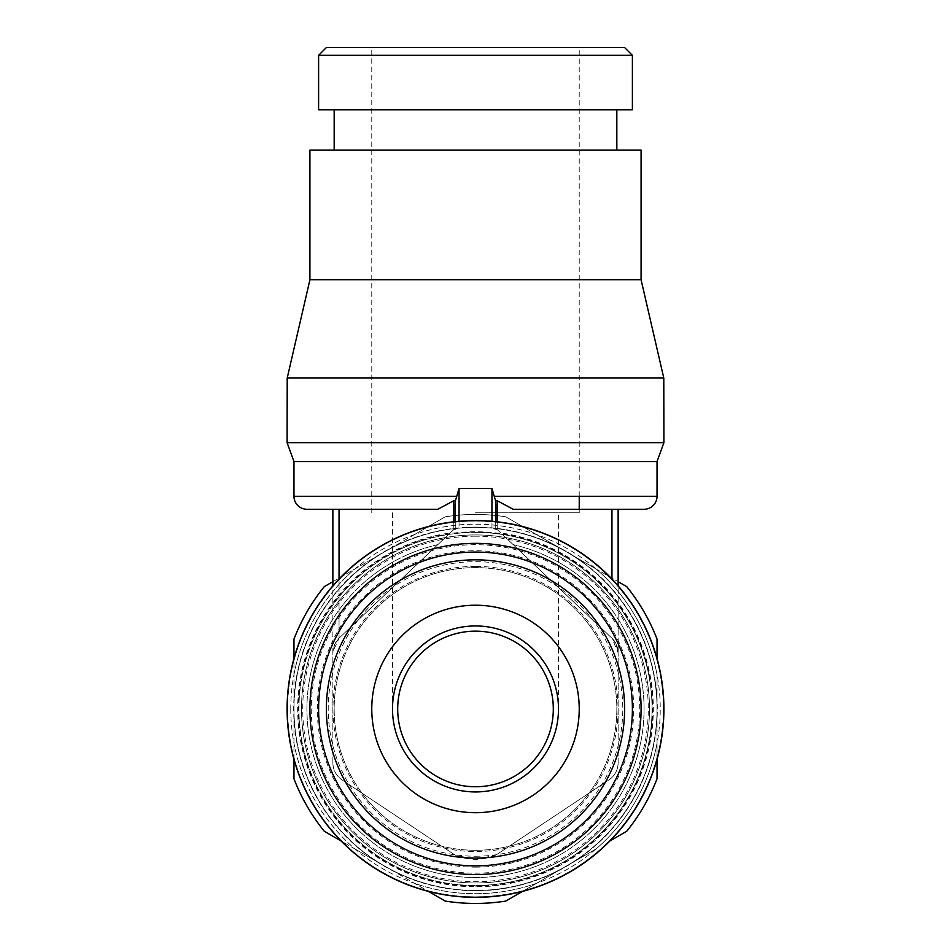 <?xml version="1.0" encoding="UTF-8"?>
<svg xmlns="http://www.w3.org/2000/svg" width="951" height="951" viewBox="0 0 951 951"><rect width="100%" height="100%" fill="white"/><g stroke="black" fill="none" stroke-linecap="round" stroke-linejoin="round"><path stroke-width="0.71" stroke-dasharray="4.75 3.57" d="M459.048 521.267L459.048 528.162L456.73 528.387A181.534 181.534 0 0 0 384.739 866.159L324.267 831.245A194.503 194.503 0 0 1 293.966 778.774L293.966 708.947A181.534 181.534 0 0 0 566.261 866.159L505.789 901.072A194.503 194.503 0 0 1 475.5 903.45A194.503 194.503 0 0 0 505.789 901.072A194.503 194.503 0 0 1 445.211 901.072A194.503 194.503 0 0 0 475.5 903.45A194.503 194.503 0 0 1 445.211 901.072L384.739 866.159A181.534 181.534 0 0 0 657.034 708.947A181.534 181.534 0 0 0 494.27 528.387L495.554 529.315L491.952 528.162A181.534 181.534 0 0 0 459.048 528.162L459.048 488.517L455.446 500.725L455.267 504.363L455.267 529.327L459.048 528.162A181.534 181.534 0 0 1 475.5 527.413A181.534 181.534 0 0 0 384.739 551.735L445.211 516.821L384.739 551.735A181.534 181.534 0 0 0 475.5 890.481A181.534 181.534 0 0 0 657.034 708.947A181.534 181.534 0 0 0 384.739 551.735A181.534 181.534 0 0 0 293.966 708.947L293.966 639.12A194.503 194.503 0 0 1 324.267 586.648A194.503 194.503 0 0 0 293.966 639.12L293.966 778.774A194.503 194.503 0 0 0 324.267 831.245L354.889 848.934A184.779 184.779 0 0 1 293.966 743.409M475.5 865.85A156.891 156.891 0 0 0 632.391 708.947A156.891 156.891 0 0 0 475.5 552.055A156.891 156.891 0 0 0 318.609 708.947A156.891 156.891 0 0 0 475.5 865.85M475.5 850.289A141.33 141.33 0 0 0 616.83 708.947A141.33 141.33 0 0 0 475.5 567.616A141.33 141.33 0 0 0 334.17 708.947A141.33 141.33 0 0 0 475.5 850.289A141.33 141.33 0 0 0 616.83 708.947A141.33 141.33 0 0 0 475.5 567.616A141.33 141.33 0 0 0 334.17 708.947A141.33 141.33 0 0 0 475.5 850.289M475.5 874.54A165.581 165.581 0 0 0 641.081 708.947A165.581 165.581 0 0 0 475.5 543.366A165.581 165.581 0 0 0 309.919 708.947A165.581 165.581 0 0 0 475.5 874.54M618.138 762.761C617.948 769.989 614.893 775.695 608.973 779.879L495.733 855.211A51.378 51.378 0 0 1 455.267 855.211L342.003 779.868L455.267 855.211L475.5 859.359L495.733 855.211L608.997 779.868A20.482 20.482 0 0 0 618.138 762.809L618.138 652.838L616.046 643.827L611.957 638.18L497.195 529.505A180.749 180.749 0 0 0 495.269 529.279M332.862 762.761C333.052 769.989 336.107 775.695 342.027 779.879A20.482 20.482 0 0 1 332.862 762.809L332.862 585.852M455.731 529.279A180.749 180.749 0 0 0 453.805 529.505L339.043 638.18L332.898 651.673L334.954 643.827L339.043 638.18L453.805 529.505L455.267 529.327L455.267 504.363M414.577 534.51L445.211 516.821L414.577 534.51A184.779 184.779 0 0 1 536.423 534.51L505.789 516.821A194.503 194.503 0 0 0 445.211 516.821A194.503 194.503 0 0 1 475.5 514.455A194.503 194.503 0 0 0 445.211 516.821A194.503 194.503 0 0 1 505.789 516.821L626.733 586.648A194.503 194.503 0 0 1 657.034 639.12A194.503 194.503 0 0 0 626.733 586.648L596.111 568.971A184.779 184.779 0 0 1 657.034 674.497L657.034 778.774A194.503 194.503 0 0 1 626.733 831.245A194.503 194.503 0 0 0 657.034 778.774L657.034 743.409A184.779 184.779 0 0 1 596.111 848.934L566.261 866.159A181.534 181.534 0 0 0 475.5 527.413A181.534 181.534 0 0 1 491.952 528.162L494.27 528.387A181.534 181.534 0 0 1 656.784 718.35A181.534 181.534 0 0 1 475.5 890.481A181.534 181.534 0 0 0 566.261 551.735A181.534 181.534 0 0 0 293.966 708.947A181.534 181.534 0 0 0 475.5 890.481A181.534 181.534 0 0 0 657.034 708.947A181.534 181.534 0 0 0 475.5 527.413A181.534 181.534 0 0 0 293.966 708.947A181.534 181.534 0 0 0 475.5 890.481A181.534 181.534 0 0 1 294.216 718.35A181.534 181.534 0 0 1 456.73 528.387L453.805 529.505L450.192 532.929A177.825 177.825 0 0 0 297.675 708.947A177.825 177.825 0 0 0 475.5 886.784A177.825 177.825 0 0 0 653.325 708.947A177.825 177.825 0 0 0 500.808 532.929M475.5 896.888A187.929 187.929 0 0 0 663.429 708.947A187.929 187.929 0 0 0 475.5 521.017A187.929 187.929 0 0 0 287.571 708.947A187.929 187.929 0 0 0 475.5 896.888A187.929 187.929 0 0 0 663.429 708.947A187.929 187.929 0 0 0 475.5 521.017A187.929 187.929 0 0 0 287.571 708.947A187.929 187.929 0 0 0 475.5 896.888A187.929 187.929 0 0 0 663.429 708.947A187.929 187.929 0 0 0 475.5 521.017M475.5 534.938A174.009 174.009 0 0 0 301.491 708.947A174.009 174.009 0 0 0 475.5 882.968A174.009 174.009 0 0 0 649.509 708.947A174.009 174.009 0 0 0 475.5 534.938A174.009 174.009 0 0 0 301.491 708.947A174.009 174.009 0 0 0 475.5 882.968A174.009 174.009 0 0 0 649.509 708.947A174.009 174.009 0 0 0 475.5 534.938M475.5 867.146A158.199 158.199 0 0 0 633.699 708.947A158.199 158.199 0 0 0 475.5 550.76A158.199 158.199 0 0 0 317.301 708.947A158.199 158.199 0 0 0 475.5 867.146M639.738 708.947A164.238 164.238 0 0 0 475.5 544.709A164.238 164.238 0 0 0 311.262 708.947A164.238 164.238 0 0 0 475.5 873.184A164.238 164.238 0 0 0 639.738 708.947M632.391 55.324L318.609 55.324M624.617 47.55L326.383 47.55M632.391 109.793L318.609 109.793M641.081 150.092L309.919 150.092M641.081 279.772L309.919 279.772M663.786 378.022L287.214 378.022M663.905 442.667L287.095 442.667M657.034 461.544L293.966 461.544M495.554 529.315A180.749 180.749 0 0 1 497.195 529.505L495.733 529.327L495.554 500.725L491.952 488.517L459.048 488.517M354.889 848.934L445.211 901.072M475.5 532.394A176.553 176.553 0 0 0 298.947 708.947A176.553 176.553 0 0 0 475.5 885.5A176.553 176.553 0 0 1 298.947 708.947A176.553 176.553 0 0 1 475.5 532.405A176.553 176.553 0 0 1 652.053 708.947A176.553 176.553 0 0 1 475.5 885.5A176.553 176.553 0 0 0 652.053 708.947A176.553 176.553 0 0 0 475.5 532.394M475.5 527.127A181.819 181.819 0 0 0 293.681 708.947A181.819 181.819 0 0 0 475.5 890.766A181.819 181.819 0 0 0 657.319 708.947A181.819 181.819 0 0 0 475.5 527.127M475.5 566.38A142.579 142.579 0 0 0 332.921 708.947A142.579 142.579 0 0 0 475.5 851.525A142.579 142.579 0 0 0 618.079 708.947A142.579 142.579 0 0 0 475.5 566.38M475.5 536.186A172.773 172.773 0 0 0 302.727 708.947A172.773 172.773 0 0 0 475.5 881.72A172.773 172.773 0 0 0 648.273 708.947A172.773 172.773 0 0 0 475.5 536.186M558.487 708.947C559.414 664.594 519.864 625.033 475.5 625.96C431.136 625.033 391.586 664.594 392.513 708.947C391.586 664.594 431.136 625.033 475.5 625.96C519.864 625.033 559.414 664.594 558.487 708.947A82.987 82.987 0 0 1 475.5 791.933A82.987 82.987 0 0 1 392.513 708.947A82.987 82.987 0 0 1 475.5 625.96A82.987 82.987 0 0 1 558.487 708.947L558.487 512.791L475.5 512.791L558.487 512.791M397.696 708.947A77.804 77.804 0 0 0 475.5 786.75A77.804 77.804 0 0 0 553.304 708.947A77.804 77.804 0 0 0 475.5 631.155A77.804 77.804 0 0 0 397.696 708.947M579.23 708.947A103.73 103.73 0 0 1 475.5 812.689A103.73 103.73 0 0 1 371.77 708.947A103.73 103.73 0 0 1 475.5 605.216A103.73 103.73 0 0 1 579.23 708.947M475.5 512.791L579.23 512.791L475.5 512.791M596.111 568.971L505.789 516.821A194.503 194.503 0 0 0 475.5 514.455A194.503 194.503 0 0 1 505.789 516.821L536.423 534.51M505.789 901.072L596.111 848.934M536.423 883.396A184.779 184.779 0 0 1 414.577 883.396M657.034 743.409L657.034 674.497M332.862 581.679L384.739 551.735L332.862 581.679M293.966 674.497A184.779 184.779 0 0 1 354.889 568.971M293.966 639.12A194.503 194.503 0 0 1 324.267 586.648M626.733 586.648A194.503 194.503 0 0 1 657.034 639.12M657.034 778.774A194.503 194.503 0 0 1 626.733 831.245M324.267 831.245A194.503 194.503 0 0 1 293.966 778.774M475.5 856.221A147.274 147.274 0 0 0 622.774 708.947A147.274 147.274 0 0 0 475.5 561.672A147.274 147.274 0 0 0 328.226 708.947A147.274 147.274 0 0 0 475.5 856.221M495.554 500.725L497.195 500.725L497.195 529.505L495.733 529.327L495.733 504.363M497.195 521.802L497.195 529.505L612.765 639.024L616.949 645.979L618.138 652.838L618.138 509.272L513.195 509.272L611.957 509.272L611.957 579.04M497.195 500.725L513.195 509.272L618.102 509.272M450.192 532.929L339.043 638.18L453.805 529.505L453.805 500.725L455.446 500.725M455.267 529.327L455.267 521.635L455.267 529.327M306.935 509.272L437.805 509.272L339.043 509.272L437.805 509.272L453.805 500.725M455.446 529.315A180.749 180.749 0 0 0 453.805 529.505L453.805 521.802M339.043 579.04L339.043 638.18L334.479 644.885L332.862 652.838L332.862 509.272L339.198 509.272L332.862 509.272M618.138 762.809L618.138 652.838L611.957 638.18L513.195 544.65L611.957 638.18A20.482 20.482 0 0 1 618.138 652.838L618.138 585.852M475.5 150.092L334.17 150.092L475.5 150.092M332.862 762.809L332.862 652.838A20.482 20.482 0 0 1 339.043 638.18L339.043 509.272M475.5 527.413A181.534 181.534 0 0 1 491.952 528.162L491.952 488.517M437.805 544.65A168.565 168.565 0 0 0 475.5 877.511A168.565 168.565 0 0 0 513.195 544.65A168.565 168.565 0 0 1 475.5 877.511A168.565 168.565 0 0 1 437.805 544.65M290.756 708.947A184.744 184.744 0 0 0 475.5 893.69A184.744 184.744 0 0 0 660.244 708.947A184.744 184.744 0 0 0 475.5 524.215A184.744 184.744 0 0 0 290.756 708.947M475.5 886.154A177.207 177.207 0 0 0 652.707 708.947A177.207 177.207 0 0 0 475.5 531.752A177.207 177.207 0 0 0 298.293 708.947A177.207 177.207 0 0 0 475.5 886.154M301.491 708.947A174.009 174.009 0 0 0 475.5 882.968A174.009 174.009 0 0 0 649.509 708.947M657.034 496.303L494.27 496.303M491.952 528.162L491.952 521.267M456.73 496.303L293.966 496.303M456.73 528.387A181.534 181.534 0 0 0 293.966 708.947M579.23 512.791L579.23 509.272M579.23 496.303L579.23 47.55M371.77 512.791L371.77 47.55M392.513 708.947L392.513 512.791"/><path stroke-width="1.43" d="M475.5 865.85A156.891 156.891 0 0 0 632.391 708.947A156.891 156.891 0 0 0 475.5 552.055A156.891 156.891 0 0 0 318.609 708.947A156.891 156.891 0 0 0 475.5 865.85M475.5 858.064A149.117 149.117 0 0 0 624.617 708.947A149.117 149.117 0 0 0 475.5 559.83A149.117 149.117 0 0 0 326.383 708.947A149.117 149.117 0 0 0 475.5 858.064M475.5 874.54A165.581 165.581 0 0 0 641.081 708.947A165.581 165.581 0 0 0 475.5 543.366A165.581 165.581 0 0 0 309.919 708.947A165.581 165.581 0 0 0 475.5 874.54M475.5 897.233A188.286 188.286 0 0 0 663.786 708.947A188.286 188.286 0 0 0 475.5 520.661A188.286 188.286 0 0 0 287.214 708.947A188.286 188.286 0 0 0 475.5 897.233M475.5 897.352A188.405 188.405 0 0 0 663.905 708.947A188.405 188.405 0 0 0 475.5 520.542A188.405 188.405 0 0 0 287.095 708.947A188.405 188.405 0 0 0 475.5 897.352M475.5 55.324L632.391 55.324L624.617 47.55L326.383 47.55L318.609 55.324L475.5 55.324M318.609 55.324L318.609 109.793L632.391 109.793L632.391 55.324M475.5 279.772L641.081 279.772L641.081 150.092L309.919 150.092L309.919 279.772L475.5 279.772M309.919 279.772L287.214 378.022L663.786 378.022L663.905 442.667L287.095 442.667L293.966 461.544L657.034 461.544L663.905 442.667M455.267 504.363L455.267 521.635L455.446 500.725L459.048 488.517L491.952 488.517L495.554 500.725L495.733 521.635L495.733 504.363M306.935 509.272L437.805 509.272L306.935 509.272A12.969 12.969 0 0 1 293.966 496.303L456.73 496.303M455.446 500.725L453.805 500.725L437.805 509.272M494.27 496.303L657.034 496.303A12.969 12.969 0 0 1 644.065 509.272L513.195 509.272L497.195 500.725L495.554 500.725M513.195 509.272L644.065 509.272L618.138 509.272L618.138 585.852M445.211 901.072L428.402 891.372L445.211 901.072A194.503 194.503 0 0 0 505.789 901.072L522.598 891.372L505.789 901.072M392.513 708.947A82.987 82.987 0 0 1 475.5 625.96A82.987 82.987 0 0 1 558.487 708.947A82.987 82.987 0 0 1 475.5 791.933A82.987 82.987 0 0 1 392.513 708.947M397.696 708.947A77.804 77.804 0 0 0 475.5 786.75A77.804 77.804 0 0 0 553.304 708.947A77.804 77.804 0 0 0 475.5 631.155A77.804 77.804 0 0 0 397.696 708.947M579.23 708.947A103.73 103.73 0 0 1 475.5 812.689A103.73 103.73 0 0 1 371.77 708.947A103.73 103.73 0 0 1 475.5 605.216A103.73 103.73 0 0 1 579.23 708.947M626.733 831.245L609.936 840.957L626.733 831.245A194.503 194.503 0 0 0 657.034 778.774L657.034 759.373L657.034 778.774M657.034 639.12L657.034 658.532L657.034 639.12A194.503 194.503 0 0 0 626.733 586.648L618.138 581.679L626.733 586.648M293.966 778.774L293.966 759.373L293.966 778.774A194.503 194.503 0 0 0 324.267 831.245L341.064 840.957L324.267 831.245M324.267 586.648L332.862 581.679L324.267 586.648A194.503 194.503 0 0 0 293.966 639.12L293.966 658.532L293.966 639.12M453.805 521.802L453.805 500.725M497.195 521.802L497.195 500.725M339.043 579.04L339.043 509.272M332.862 585.852L332.862 509.272M611.957 579.04L611.957 509.272M611.909 509.272L618.138 509.272M459.048 521.267L459.048 488.517M491.952 521.267L491.952 488.517M616.83 150.092L616.83 109.793M641.081 279.772L663.786 378.022M657.034 496.303L657.034 461.544M579.23 509.272L579.23 496.303M293.966 496.303L293.966 461.544M287.214 378.022L287.095 442.667M334.17 150.092L334.17 109.793"/></g></svg>

